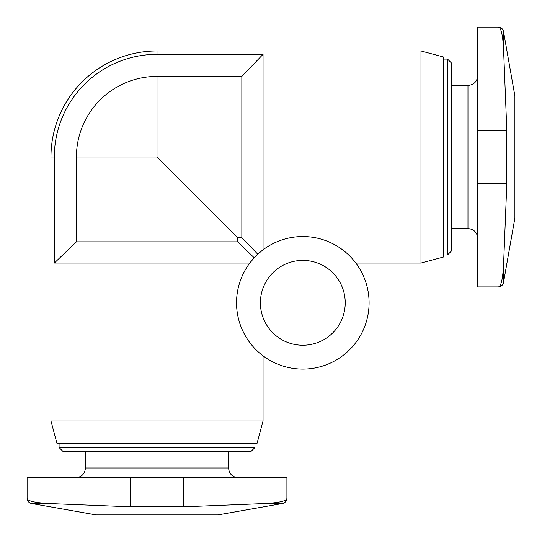 <?xml version="1.0" encoding="UTF-8"?>
<svg xmlns="http://www.w3.org/2000/svg" width="542" height="542" viewBox="0 0 542 542"><rect width="100%" height="100%" fill="white"/><g stroke="black" fill="none" stroke-linecap="round" stroke-linejoin="round"><path stroke-width="0.81" d="M157.004 76.415L157.004 157.004L76.415 157.004A80.589 80.589 0 0 1 157.004 76.415L241.84 76.415L241.84 237.592L257.755 254.205L263.046 249.794L263.046 54.329L157.004 54.329A102.675 102.675 0 0 0 54.329 157.004L50.962 157.004L50.962 420.978L263.046 420.978L263.046 355.837M157.004 54.329L157.004 50.962L420.978 50.962L420.978 263.046L355.837 263.046M157.004 157.004L237.592 237.592L237.592 241.84L254.205 257.755L249.794 263.046L54.329 263.046L54.329 157.004M237.592 241.84L76.415 241.84L54.329 263.046M286.908 498.294L286.908 477.787L27.1 477.787L27.1 498.294C27.31 500.93 34.349 502.671 48.204 503.518L130.493 506.831L183.514 506.831L265.797 503.518C279.686 502.671 286.718 500.93 286.908 498.294C286.704 501.093 285.248 502.834 282.524 503.518L265.797 503.518M237.592 237.592L241.84 237.592M241.84 76.415L263.046 54.329M503.518 31.483C502.834 28.76 501.093 27.303 498.294 27.1L477.787 27.1L477.787 286.908L498.294 286.908C500.93 286.691 502.671 279.658 503.518 265.797L506.831 183.514L506.831 130.493L503.518 48.204C502.671 34.349 500.93 27.31 498.294 27.1C500.93 27.29 502.671 34.322 503.518 48.204L503.518 31.483L514.9 96.029L514.9 217.979L503.518 282.524C502.834 285.248 501.093 286.704 498.294 286.908M420.978 50.962L443.322 56.944L443.322 257.057L420.978 263.046M443.322 59.078L447.523 59.078L447.523 254.93L443.322 254.93M447.523 59.078L451.276 62.825L451.276 251.176L447.523 254.93M76.415 157.004L76.415 241.84M263.046 420.978L257.057 443.322L56.944 443.322L50.962 420.978M254.93 443.322L254.93 447.523L59.078 447.523L59.078 443.322M254.93 447.523L251.176 451.276L62.825 451.276L59.078 447.523M282.524 503.518L217.979 514.9L96.029 514.9L31.483 503.518C28.76 502.834 27.303 501.093 27.1 498.294M369.088 302.815A66.28 66.28 0 0 0 269.672 245.418A66.28 66.28 0 0 0 269.672 360.213A66.28 66.28 0 0 0 369.088 302.815M345.234 302.815A42.418 42.418 0 0 0 302.815 260.397A42.418 42.418 0 0 0 260.397 302.815A42.418 42.418 0 0 0 302.815 345.234A42.418 42.418 0 0 0 345.234 302.815M451.276 85.426L467.976 85.426L467.976 228.582C473.877 229.11 477.15 232.382 477.787 238.392M477.787 183.514L506.831 183.514M477.787 130.493L506.831 130.493M503.518 265.797L503.518 282.524M228.582 451.276L228.582 467.976L85.426 467.976C84.898 473.877 81.625 477.15 75.616 477.787M183.514 477.787L183.514 506.831M130.493 477.787L130.493 506.831M48.204 503.518L31.483 503.518M451.276 228.582L467.976 228.582M467.976 85.426C473.877 84.898 477.15 81.625 477.787 75.616M85.426 451.276L85.426 467.976M228.582 467.976C229.11 473.877 232.382 477.15 238.392 477.787M157.004 50.962A106.042 106.042 0 0 0 50.962 157.004"/></g></svg>
